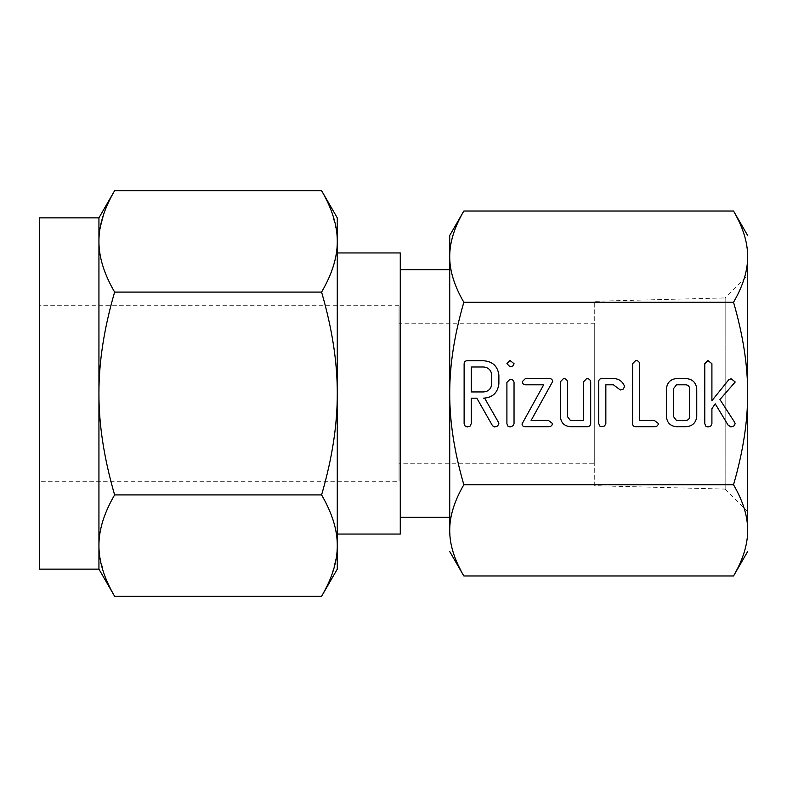 <?xml version="1.0" encoding="UTF-8"?>
<svg xmlns="http://www.w3.org/2000/svg" width="787" height="787" viewBox="0 0 787 787"><rect width="100%" height="100%" fill="white"/><g stroke="black" fill="none" stroke-linecap="round" stroke-linejoin="round"><path stroke-width="0.59" stroke-dasharray="3.94 2.95" d="M747.65 275.44L747.65 511.56L747.65 275.44L725.161 297.929L725.161 489.071L747.65 511.56M747.65 393.5L747.65 256.631C747.748 270.659 743.046 285.868 733.533 302.257C743.036 334.977 747.739 365.394 747.65 393.5C747.748 421.557 743.046 451.964 733.533 484.743C743.036 501.103 747.739 516.311 747.65 530.369L747.65 393.5M733.533 211.014L740.665 225.131M741.167 226.331L742.013 228.437M742.092 228.633L742.918 230.866M743.203 231.673L743.764 233.326M744.197 234.674L744.6 236.021M744.886 237.025L745.446 239.169M745.604 239.819L746.106 242.012M746.233 242.652L746.637 244.826M746.715 245.308L747.65 256.631M747.65 530.369L747.03 539.607M746.942 540.246L746.479 543.069M746.469 543.109L745.928 545.804M745.86 546.089L745.22 548.726M745.191 548.824L744.6 550.979M744.197 552.326L743.764 553.674M743.459 554.589L742.623 556.94M742.554 557.147L740.665 561.869M740.242 562.843L733.533 575.986M725.161 489.071L725.161 297.929L594.726 301.273L594.726 485.727L725.161 489.071M450.656 541.692L449.721 530.369C449.623 516.341 454.325 501.132 463.838 484.743L733.533 484.743M463.838 484.743C454.335 452.023 449.633 421.606 449.721 393.5C449.623 365.443 454.325 335.036 463.838 302.257L733.533 302.257M463.838 302.257C454.335 285.897 449.633 270.689 449.721 256.631L450.341 247.393M450.43 246.754L450.892 243.931M450.902 243.891L451.443 241.196M451.512 240.911L452.151 238.274M452.181 238.176L452.771 236.021M453.174 234.674L453.607 233.326M453.912 232.411L454.748 230.06M454.817 229.853L456.706 225.131M457.129 224.157L463.838 211.014M463.838 575.986L456.706 561.869M456.204 560.669L455.358 558.563M455.28 558.367L454.453 556.134M454.168 555.327L453.607 553.674M453.174 552.326L452.771 550.979M452.486 549.975L451.925 547.831M451.768 547.181L451.266 544.988M451.138 544.348L450.735 542.174M594.726 485.727L594.726 301.273M449.721 256.631L449.721 530.369M594.726 463.779L594.726 323.221L594.726 463.779L399.029 463.779L399.029 323.221L399.029 463.779M449.721 269.675L449.721 517.325L449.721 269.675M594.726 323.221L399.029 323.221M400.268 517.325L400.268 269.675L400.268 517.325M399.029 305.74L399.029 481.26L399.029 305.74L39.35 305.74L39.35 481.26L399.029 481.26M400.268 252.952L400.268 534.048M39.35 481.26L39.35 305.74M98.936 241.383L99.487 232.254M99.634 231.053L104.494 211.919M104.514 211.87L108.124 203.174M108.173 203.076L109.098 201.108M110.997 197.311L114.627 190.69M98.936 217.861L98.936 393.5C98.828 362.325 104.061 328.523 114.627 292.095C104.051 273.955 98.828 257.054 98.936 241.393M336.728 232.254L337.279 241.393C337.387 256.985 332.153 273.886 321.588 292.095C332.163 328.376 337.387 362.177 337.279 393.5L337.279 252.952M321.588 190.69L328.071 203.115M328.09 203.174L331.701 211.87M331.721 211.919L336.639 231.476M337.279 569.139L337.279 241.393M321.588 292.095L114.627 292.095M39.35 569.139L39.35 217.861M337.279 393.5C337.387 424.675 332.153 458.477 321.588 494.905L114.627 494.905C104.051 458.624 98.828 424.823 98.936 393.5L98.936 569.139M321.588 494.905C332.163 513.045 337.387 529.946 337.279 545.607L336.728 554.746M336.58 555.947L331.721 575.081M331.701 575.13L328.09 583.826M328.041 583.924L327.117 585.892M325.218 589.689L321.588 596.31M99.487 554.746L98.936 545.607C98.828 530.015 104.061 513.114 114.627 494.905M114.627 596.31L108.144 583.875M108.124 583.826L104.514 575.13M104.494 575.081L99.575 555.524M734.566 382.738L719.928 399.53L734.724 422.422L735.127 423.819L733.818 426.033L730.907 426.928L728.142 425.157L715.206 403.82L711.91 408.669L711.91 423.711L710.72 426.131L707.897 426.928L705.85 426.239L704.778 423.721L704.778 363.722L707.897 360.525L711.91 363.712L711.91 400.701L728.693 379.826L731.074 378.695L735.225 382L734.566 382.738M696.751 388.739L696.751 416.539C695.944 422.953 692.275 426.338 685.762 426.702L676.545 426.702C670.337 426.141 666.973 422.757 666.451 416.539L666.451 388.739C667.101 382.59 670.465 379.206 676.545 378.567L685.762 378.567C692.275 378.94 695.944 382.334 696.751 388.739M676.476 420.465L685.831 420.465C688.153 420.258 689.412 418.989 689.628 416.677L689.628 388.601C689.402 386.289 688.143 385.03 685.831 384.813L676.476 384.813L673.583 388.601L673.583 416.677L676.476 420.465M658.483 423.583C657.971 425.698 656.604 426.741 654.371 426.702L635.798 426.702C633.692 426.672 632.62 425.61 632.581 423.514L632.581 363.712L635.699 360.525C637.913 360.574 639.251 361.636 639.713 363.722L639.713 420.465L654.361 420.465L658.483 423.583M613.545 378.567C618.651 378.714 622.242 381.115 624.307 385.758L624.504 386.742L623.176 389.122L620.294 389.978L613.447 384.813L605.842 384.813L605.842 423.485L604.652 425.905L601.829 426.702L599.783 426.023L598.71 423.495L598.71 381.774C598.75 379.668 599.822 378.606 601.927 378.567L613.545 378.567M590.693 381.774L590.693 423.495C590.398 425.777 589.04 426.849 586.61 426.702L570.477 426.702C564.279 426.141 560.905 422.757 560.383 416.539L560.383 381.774L563.502 378.567C565.725 378.626 567.063 379.698 567.516 381.784L567.516 416.707L570.408 420.465L583.561 420.465L583.561 381.784L586.679 378.567C588.892 378.616 590.23 379.688 590.693 381.774M552.749 381.331L531.107 420.465L548.48 420.465L552.572 423.583C552.061 425.698 550.703 426.741 548.48 426.702L525.411 426.702C523.365 426.8 522.234 425.885 522.027 423.947L543.669 384.813L525.411 384.813L523.05 383.908L522.214 381.685L525.411 378.567L548.48 378.567C550.831 378.321 552.258 379.236 552.749 381.331M510.055 379.236C512.258 379.265 513.586 380.318 514.039 382.384L514.039 423.731L513.183 425.728L510.055 426.928L507.979 426.229L506.907 423.731L506.907 382.384L510.055 379.236M506.907 363.673L509.996 360.525L514.039 363.673C513.567 365.788 512.219 366.821 509.996 366.762L506.907 363.673M483.425 398.183L484.625 398.183L498.299 421.989L498.879 423.691L497.6 426.003L494.708 426.928L492.505 425.728L476.853 398.183L471.256 398.183L471.256 423.642L470.085 426.101L467.242 426.928L465.196 426.229L464.123 423.731L464.123 363.928C464.153 361.853 465.215 360.78 467.301 360.741L483.326 360.741C492.465 361.312 497.65 366.073 498.879 375.015L498.879 383.948C497.669 392.87 492.514 397.612 483.425 398.183M483.336 366.988L471.256 366.988L471.256 391.936L483.336 391.936C488.383 391.572 491.186 388.906 491.747 383.948L491.747 375.015C491.157 370.067 488.353 367.391 483.336 366.988"/><path stroke-width="1.18" d="M509.996 366.762L506.907 363.673L509.996 360.525L514.039 363.673C513.567 365.788 512.219 366.821 509.996 366.762M506.907 382.384L510.055 379.236C512.258 379.265 513.586 380.318 514.039 382.384L514.039 423.731L513.183 425.728L510.055 426.928L507.979 426.229L506.907 423.731L506.907 382.384M548.48 378.567C550.831 378.321 552.258 379.236 552.749 381.331L531.107 420.465L548.48 420.465L552.572 423.583C552.061 425.698 550.703 426.741 548.48 426.702L525.411 426.702C523.365 426.8 522.234 425.885 522.027 423.947L543.669 384.813L525.411 384.813L523.05 383.908L522.214 381.685L525.411 378.567L548.48 378.567M586.679 378.567C588.892 378.616 590.23 379.688 590.693 381.774L590.693 423.495C590.398 425.777 589.04 426.849 586.61 426.702L570.477 426.702C564.279 426.141 560.905 422.757 560.383 416.539L560.383 381.774L563.502 378.567C565.725 378.626 567.063 379.698 567.516 381.784L567.516 416.707L570.408 420.465L583.561 420.465L583.561 381.784L586.679 378.567M601.927 378.567L613.545 378.567C618.651 378.714 622.242 381.115 624.307 385.758L624.504 386.742L623.176 389.122L620.294 389.978L613.447 384.813L605.842 384.813L605.842 423.485L604.652 425.905L601.829 426.702L599.783 426.023L598.71 423.495L598.71 381.774C598.75 379.668 599.822 378.606 601.927 378.567M654.361 420.465L658.483 423.583C657.971 425.698 656.604 426.741 654.371 426.702L635.798 426.702C633.692 426.672 632.62 425.61 632.581 423.514L632.581 363.712L635.699 360.525C637.913 360.574 639.251 361.636 639.713 363.722L639.713 420.465L654.361 420.465M685.762 378.567C692.275 378.94 695.944 382.334 696.751 388.739L696.751 416.539C695.944 422.953 692.275 426.338 685.762 426.702L676.545 426.702C670.337 426.141 666.973 422.757 666.451 416.539L666.451 388.739C667.101 382.59 670.465 379.206 676.545 378.567L685.762 378.567M747.65 393.5C747.748 365.443 743.046 335.036 733.533 302.257C743.036 285.897 747.739 270.689 747.65 256.631L747.65 530.369C747.748 516.341 743.046 501.132 733.533 484.743C743.036 452.023 747.739 421.606 747.65 393.5M747.65 256.631C747.748 242.603 743.046 227.404 733.533 211.014L463.838 211.014C454.335 227.374 449.633 242.583 449.721 256.631C449.623 270.659 454.325 285.868 463.838 302.257L733.533 302.257M463.838 302.257C454.335 334.977 449.633 365.394 449.721 393.5C449.623 421.557 454.325 451.964 463.838 484.743L733.533 484.743M735.225 382L719.928 399.53L734.724 422.422L735.127 423.819L733.818 426.033L730.907 426.928L728.142 425.157L715.206 403.82L711.91 408.669L711.91 423.711L710.72 426.131L707.897 426.928L705.85 426.239L704.778 423.721L704.778 363.722L707.897 360.525L711.91 363.712L711.91 400.701L728.693 379.826L731.074 378.695L735.225 382M498.879 383.948C497.669 392.87 492.514 397.612 483.425 398.183L484.625 398.183L498.299 421.989L498.879 423.691L497.6 426.003L494.708 426.928L492.505 425.728L476.853 398.183L471.256 398.183L471.256 423.642L470.085 426.101L467.242 426.928L465.196 426.229L464.123 423.731L464.123 363.928C464.153 361.853 465.215 360.78 467.301 360.741L483.326 360.741C492.465 361.312 497.65 366.073 498.879 375.015L498.879 383.948M733.533 211.014L747.65 235.461M740.665 225.131L741.167 226.331M742.918 230.866L743.203 231.673M743.764 233.326L744.197 234.674M744.6 236.021L744.886 237.025M745.446 239.169L745.604 239.819M746.106 242.012L746.233 242.652M747.65 551.539L733.533 575.986C743.036 559.626 747.739 544.417 747.65 530.369M747.03 539.607L746.942 540.246M744.6 550.979L744.197 552.326M743.764 553.674L743.459 554.589M740.665 561.869L740.242 562.843M450.341 247.393L450.43 246.754M452.771 236.021L453.174 234.674M453.607 233.326L453.912 232.411M456.706 225.131L457.129 224.157M463.838 484.743C454.335 501.103 449.633 516.311 449.721 530.369C449.623 544.397 454.325 559.596 463.838 575.986L733.533 575.986M456.706 561.869L456.204 560.669M454.453 556.134L454.168 555.327M453.607 553.674L453.174 552.326M452.771 550.979L452.486 549.975M451.925 547.831L451.768 547.181M451.266 544.988L451.138 544.348M463.838 211.014L449.721 235.461L449.721 256.631L449.721 235.461M449.721 530.369L449.721 256.631M449.721 551.539L463.838 575.986M449.721 269.675L400.268 269.675M400.268 517.325L449.721 517.325M337.279 534.048L400.268 534.048L400.268 252.952L337.279 252.952L337.279 393.5C337.387 362.325 332.153 328.523 321.588 292.095L114.627 292.095C104.051 328.376 98.828 362.177 98.936 393.5L98.936 241.383M98.936 217.861L114.627 190.69C104.051 208.83 98.828 225.731 98.936 241.393L98.936 217.861L39.35 217.861L39.35 569.139L98.936 569.139L98.936 393.5C98.828 424.675 104.061 458.477 114.627 494.905C104.051 513.045 98.828 529.946 98.936 545.607C98.828 561.19 104.061 578.091 114.627 596.31L98.936 569.139M99.487 232.254L99.634 231.053M109.098 201.108L110.997 197.311M321.588 190.69L337.279 217.861L337.279 241.393C337.387 225.81 332.153 208.909 321.588 190.69L114.627 190.69M321.588 292.095C332.163 273.955 337.387 257.054 337.279 241.393L337.279 217.861M336.639 231.476L336.728 232.254M98.936 241.393C98.828 256.985 104.061 273.886 114.627 292.095M337.279 241.393L337.279 569.139L321.588 596.31C332.163 578.17 337.387 561.269 337.279 545.607C337.387 530.015 332.153 513.114 321.588 494.905L114.627 494.905M336.728 554.746L336.58 555.947M327.117 585.892L325.218 589.689M99.575 555.524L99.487 554.746M321.588 494.905C332.163 458.624 337.387 424.823 337.279 393.5M321.588 596.31L114.627 596.31M685.831 420.465C688.153 420.258 689.412 418.989 689.628 416.677L689.628 388.601C689.402 386.289 688.143 385.03 685.831 384.813L676.476 384.813L673.583 388.601L673.583 416.677L676.476 420.465L685.831 420.465M471.256 366.988L471.256 391.936L483.336 391.936C488.383 391.572 491.186 388.906 491.747 383.948L491.747 375.015C491.157 370.067 488.353 367.391 483.336 366.988L471.256 366.988"/></g></svg>
